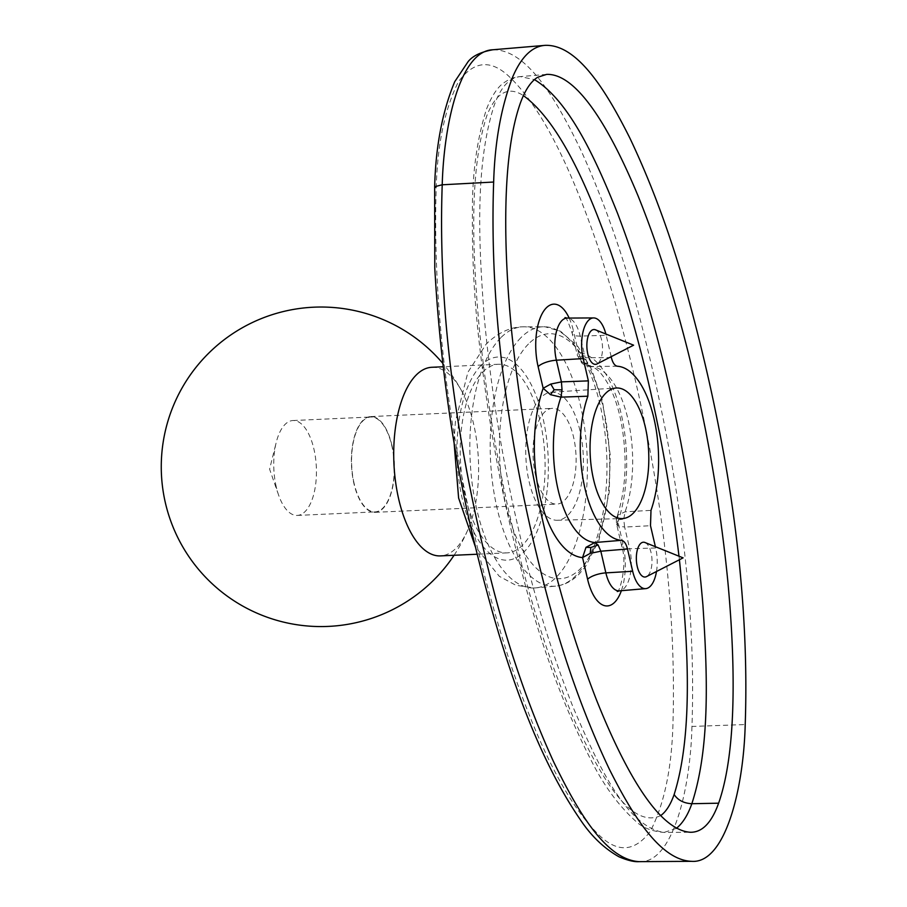 <?xml version="1.0" encoding="UTF-8"?>
<svg xmlns="http://www.w3.org/2000/svg" width="907" height="907" viewBox="0 0 907 907"><rect width="100%" height="100%" fill="white"/><g stroke="black" fill="none" stroke-linecap="round" stroke-linejoin="round"><path stroke-width="0.68" stroke-dasharray="4.54 3.4" d="M579.936 430.519A64.091 28.695 87.4 0 0 551.411 392.209A64.091 28.695 87.4 0 0 529.189 481.923A64.091 28.695 87.4 0 0 557.215 520.255A64.091 28.695 87.4 0 0 579.936 430.519M595.48 329.819A17.426 7.8 -92.6 0 1 602.373 344.932A17.426 7.8 -92.6 0 1 598.393 362.902A17.426 7.8 -92.6 0 1 597.021 363.934M644.968 542.499A17.426 7.8 -92.6 0 1 651.861 557.612A17.426 7.8 -92.6 0 1 647.893 575.582A17.426 7.8 -92.6 0 1 646.51 576.614M611.171 356.689L606.193 335.295L580.197 336.078A14.523 4.966 166.9 0 1 572.249 333.527A14.523 4.966 166.9 0 1 573.428 330.828L578.473 352.506L577.294 355.215L578.11 356.383L585.242 357.755L587.623 363.934L591.273 366.439L582.305 362.415L578.473 352.506A102.695 45.985 -92.6 0 1 621.17 413.864A102.695 45.985 -92.6 0 1 617.871 521.831L617.123 516.457L617.837 515.097L625.104 511.82L650.988 510.369M605.865 334.003A29.047 13.004 -92.6 0 1 606.193 335.295M656.487 571.501A29.047 13.004 87.4 0 0 655.682 547.975L629.685 548.758A30.078 13.469 -92.6 0 1 619.379 590.854M655.387 546.694L655.682 547.975M617.452 366.247L591.273 366.439A88.183 39.489 -92.6 0 1 627.95 419.125A88.183 39.489 -92.6 0 1 625.104 511.82L623.733 519.133L624.64 527.08L650.5 525.697M611.375 357.573L585.242 357.755L580.197 336.078A30.078 13.469 -92.6 0 0 567.158 318.085M622.916 543.508A14.523 4.966 -13.1 0 0 621.737 546.207A14.523 4.966 -13.1 0 0 629.685 548.758L624.64 527.08L617.52 525.709L616.692 524.529L617.871 521.831L622.916 543.508A44.602 19.965 -92.6 0 1 621.374 590.684M587.623 363.934L581.455 362.12L582.305 362.415L578.11 356.383M617.52 525.709L617.837 515.097M618.155 519.813L623.733 519.133M431.891 367.278A94.407 42.278 -92.6 0 1 461.924 391.45A94.407 42.278 -92.6 0 1 468.148 529.11A94.407 42.278 -92.6 0 1 456.278 547.987A94.407 42.278 -92.6 0 1 440.439 555.9M482.558 372.176A94.407 42.278 -92.6 0 1 498.397 364.263A94.407 42.278 -92.6 0 1 543.248 438.296A94.407 42.278 -92.6 0 1 522.772 544.971A94.407 42.278 -92.6 0 1 506.934 552.885A94.407 42.278 -92.6 0 1 462.082 478.851A94.407 42.278 -92.6 0 1 482.558 372.176M535.583 475.449A47.935 21.462 87.4 0 0 556.728 504.111A47.935 21.462 87.4 0 0 573.541 437.004A47.935 21.462 87.4 0 0 552.397 408.343A47.935 21.462 87.4 0 0 535.583 475.449M391.903 445.235A47.935 21.462 -92.6 0 1 375.101 512.33A47.935 21.462 -92.6 0 1 353.957 483.669A47.935 21.462 -92.6 0 1 370.759 416.574A47.935 21.462 -92.6 0 1 391.903 445.235M354.127 483.499A47.493 21.269 -92.6 0 1 370.782 417.005A47.493 21.269 -92.6 0 1 391.733 445.405A47.493 21.269 -92.6 0 1 375.079 511.899A47.493 21.269 -92.6 0 1 354.127 483.499M276.284 487.025A47.493 21.269 -92.6 0 1 276.193 442.559A47.493 21.269 -92.6 0 1 292.938 420.531A47.493 21.269 -92.6 0 1 313.89 448.931A47.493 21.269 -92.6 0 1 297.235 515.425A47.493 21.269 -92.6 0 1 278.574 494.995A47.493 21.269 -92.6 0 1 276.284 487.025M672.937 724.342L672.937 724.421C671.668 768.921 664.117 804.577 650.274 831.39C634.276 852.455 616.669 853.147 597.43 833.465C562.057 797.877 533.361 731.314 509.745 661.554C464.894 522.693 431.097 352.902 436.188 188.01C437.446 144.054 444.861 108.647 458.42 81.8C474.168 60.236 491.651 59.034 510.856 78.206C545.742 112.502 574.176 177.5 597.634 245.695C643.494 385.532 678.017 557.397 672.937 724.342M492.932 49.76C527.466 49.295 556.751 100.484 580.729 149.87C604.345 201.66 624.413 259.153 640.909 322.37C672.745 445.915 696.95 586.171 691.95 726.45L745.214 724.546M436.188 188.01L434.657 186.729M691.95 726.541C690.454 789.079 672.733 863.94 639.118 861.65M569.165 318.074A44.602 19.965 -92.6 0 1 573.428 330.828M660.67 815.608C629.968 830.075 598.733 772.424 575.389 722.357C551.501 667.541 531.502 606.5 515.403 539.246C498.952 472.298 486.957 402.436 479.406 329.649C472.864 257.237 468.409 172.693 486.866 115.586L486.923 115.438C496.231 92.389 508.408 85.78 523.452 95.632M679.003 556.218L679.411 559.755M676.373 828.363L664.015 832.433C626.238 826.776 597.407 763.955 573.145 707.324C550.232 649.491 531.173 586.387 515.981 518.033C501.344 453.761 490.778 386.87 484.27 317.371C478.941 246.908 474.463 166.695 494.213 105.28L494.281 105.11C500.8 87.061 509.473 77.56 520.312 76.607L534.45 79.601M528.452 344.002A122.615 54.908 87.4 0 0 506.015 505.392A122.615 54.908 87.4 0 0 580.673 568.44A122.615 54.908 87.4 0 0 603.11 407.05A122.615 54.908 87.4 0 0 528.452 344.002M481.016 365.532A101.675 45.52 87.4 0 0 462.411 499.349A101.675 45.52 87.4 0 0 524.325 551.626A101.675 45.52 87.4 0 0 542.919 417.81A101.675 45.52 87.4 0 0 481.016 365.532M520.924 337.653A129.86 58.15 87.4 0 0 493.091 486.832A129.86 58.15 87.4 0 0 556.694 586.024A129.86 58.15 87.4 0 0 576.228 575.344A129.86 58.15 87.4 0 0 604.72 431.063A129.86 58.15 87.4 0 0 544.948 326.769A129.86 58.15 87.4 0 0 520.924 337.653M500.777 337.767A130.721 58.536 87.4 0 0 472.422 485.472A130.721 58.536 87.4 0 0 534.529 587.985A130.721 58.536 87.4 0 0 556.456 577.033A130.721 58.536 87.4 0 0 584.811 429.328A130.721 58.536 87.4 0 0 522.704 326.815A130.721 58.536 87.4 0 0 500.777 337.767M546.66 74.385L520.323 76.607C514.768 76.823 509.201 78.954 503.6 83.013C498.816 86.222 492.082 94.362 486.277 109.792C476.776 140.268 472.162 174.371 472.434 212.091C471.991 253.983 474.055 295.75 478.624 337.381C488.283 422.685 502.353 499.553 520.811 567.986C539.586 641.952 563.621 707.222 592.917 763.819C605.06 787.208 619.3 806.312 635.626 821.107C642.303 827.569 651.77 831.345 664.015 832.433L690.454 832.263M551.411 392.209L616.216 388.003M564.993 317.597C565.843 316.43 568.258 321.736 572.249 333.527L577.294 355.215L581.512 362.539C582.305 364.013 585.23 365.306 590.287 366.394L595.071 368.253C596.262 369.115 601.171 371.382 609.277 386.144C614.345 395.928 618.325 407.991 621.238 422.322C627.474 457.366 626.102 488.748 617.123 516.457C616.307 518.645 616.159 521.332 616.692 524.529L621.737 546.207C628.052 565.832 618.619 594.686 617.259 591.534M557.215 520.255L622.134 518.589M454.067 555.277A159.768 159.768 0 0 0 468.148 529.11M461.924 391.45A159.768 159.768 0 0 0 442.684 363.231M498.397 364.263L443.104 366.768M453.976 441.46L455.393 421.755L467.899 372.244L486.288 343.946C498.034 332.778 510.165 327.064 522.704 326.815L544.948 326.769L560.583 331.282L578.02 346.678L591.557 369.308L602.395 400.372L610.241 455.053L609.243 492.127L598.824 540.651L585.503 566.569L579.358 573.836C572.442 580.831 564.88 584.89 556.694 586.024L534.529 587.985L515.936 585.298L499.292 576.285L475.359 546.796M375.101 512.33L556.728 504.111M292.938 420.531L370.782 417.005M278.574 494.995L269.594 469.134L276.193 442.559M370.759 416.574L552.397 408.343M506.934 552.885L477.139 554.234M297.235 515.425L375.079 511.899"/><path stroke-width="1.36" d="M745.214 724.546C750.406 574.516 722.902 422.696 686.542 291.907C670.624 235.423 651.759 184.189 629.912 138.181C606.318 91.074 577.544 44.171 545.164 45.35C532.239 46.28 521.468 56.688 512.84 76.585C501.242 106.402 494.848 141.549 493.657 182.035C488.488 328.413 514.813 476.628 549.631 605.139C566.195 665.602 586.081 720.26 609.311 769.125C632.326 814.939 660.081 860.097 691.531 861.321C724.863 864.031 743.547 790.19 745.214 724.546M718.616 803.194C737.312 749.964 735.089 659.14 727.765 580.684C721.008 513.067 710.317 447.525 695.703 384.069C680.227 315.659 661.044 253.019 638.165 196.139C612.565 134.621 578.802 73.263 546.66 74.385L537.715 77.231C530.89 81.403 525.074 90.099 520.278 103.307C501.186 157.761 503.827 250.854 511.582 330.84C519.439 406.313 532.046 478.941 549.393 548.724C562.646 602.849 578.303 653.153 596.364 699.626C622.338 764.76 656.827 830.347 690.454 832.263C702.233 832.422 711.621 822.728 718.616 803.194L691.837 803.715C687.903 814.974 682.744 823.193 676.373 828.363M645.308 427.072A65.361 29.262 87.4 0 0 616.216 388.003A65.361 29.262 87.4 0 0 593.552 479.497A65.361 29.262 87.4 0 0 622.134 518.589A65.361 29.262 87.4 0 0 645.308 427.072M587.872 396.2A87.151 39.024 87.4 0 0 584.924 488.238A87.151 39.024 87.4 0 0 621.42 540.323L594.788 542.533L585.99 547.352L582.555 557.59L590.185 553.383L600.819 551.207L598.155 545.039L594.788 542.533A88.183 39.489 -92.6 0 1 558.122 489.848A88.183 39.489 -92.6 0 1 560.957 397.141L587.872 396.2L588.371 380.872L583.19 358.594A29.047 13.004 -92.6 0 1 593.597 317.926A29.047 13.004 -92.6 0 1 605.865 334.003M590.979 330.998A17.426 7.8 -92.6 0 1 595.48 329.819L633.608 345.182L597.021 363.934A17.426 7.8 -92.6 0 1 587.464 352.381A17.426 7.8 -92.6 0 1 590.979 330.998M640.467 543.678A17.426 7.8 -92.6 0 1 644.968 542.499L683.096 557.862L646.51 576.614A17.426 7.8 -92.6 0 1 636.952 565.061A17.426 7.8 -92.6 0 1 640.467 543.678M655.387 546.694L650.5 525.697L650.988 510.369A87.151 39.024 87.4 0 0 653.936 418.342A87.151 39.024 87.4 0 0 617.452 366.247C614.765 365.827 612.735 362.936 611.375 357.573L611.171 356.689M621.42 540.323C624.095 540.742 626.125 543.633 627.497 548.996L632.678 571.274A29.047 13.004 87.4 0 0 645.716 588.632A29.047 13.004 87.4 0 0 656.487 571.501M627.497 548.996L600.819 551.207L605.865 572.884L632.678 571.274M583.19 358.594L556.376 360.204L561.422 381.881L550.787 384.058L543.157 388.275L550.47 394.67L560.957 397.141L562.034 389.851L561.422 381.881L588.371 380.872M550.787 384.058L554.143 389.772L550.47 394.67M554.143 389.772L562.034 389.851M585.99 547.352L590.842 547.477L590.185 553.383M590.842 547.477L598.155 545.039M477.139 554.234L440.439 555.9A94.407 42.278 -92.6 0 1 395.577 481.866A94.407 42.278 -92.6 0 1 416.064 375.181A94.407 42.278 -92.6 0 1 431.891 367.278L443.104 366.768M545.164 45.35L492.92 49.76C480.982 51.903 472.706 55.871 468.091 61.653L454.724 81.698C442.378 111.436 435.689 146.446 434.657 186.729L434.782 268.223C440.042 362.165 452.899 452.196 473.375 538.305C498.997 645.954 532.273 749.636 580.072 819.327C590.979 835.801 603.96 848.306 619.005 856.809C627.553 860.426 634.254 862.035 639.106 861.65L639.106 861.65C605.388 859.587 576.999 810.008 553.485 761.54C530.323 710.805 510.584 654.548 494.281 592.747C461.856 468.216 437.185 326.543 442.219 184.79L442.219 184.756C443.874 123.76 460.291 50.69 492.92 49.76L492.932 49.76M442.219 184.79L493.657 182.035M434.657 186.729L442.219 184.756M621.374 590.684A44.602 19.965 -92.6 0 1 587.6 579.278A14.523 4.966 166.9 0 1 605.865 572.884A30.078 13.469 -92.6 0 0 619.379 590.854L617.259 591.534M569.165 318.074A44.602 19.965 -92.6 0 0 543.372 311.577A44.602 19.965 -92.6 0 0 538.112 366.598L543.157 388.275A102.695 45.985 -92.6 0 0 539.846 496.231A102.695 45.985 -92.6 0 0 582.555 557.59L587.6 579.278M679.411 559.755C687.665 638.381 694.048 731.427 674.139 794.532C670.522 804.747 666.021 811.776 660.67 815.608M523.452 95.632C564.29 125.495 596.273 205.9 621.692 284.503C648.074 368.661 667.178 459.225 679.003 556.218M538.112 366.598A14.523 4.966 166.9 0 1 556.376 360.204A30.078 13.469 -92.6 0 1 567.158 318.085L593.597 317.926M674.139 794.532C677.937 800.235 683.833 803.285 691.837 803.715M534.45 79.601C568.666 100.371 594.867 156.696 617.429 213.054C639.22 270.263 657.371 332.268 671.883 399.046C686.588 465.064 696.927 533.724 702.914 605.026C707.267 671.395 710.566 746.416 691.848 803.693M645.716 588.632L619.379 590.854M564.993 317.597L567.158 318.085M639.106 861.65L691.531 861.321M442.684 363.231A159.768 159.768 0 0 0 207.34 354.546A159.768 159.768 0 0 0 208.78 580.491A159.768 159.768 0 0 0 454.067 555.277M475.359 546.796L458.613 498.034L453.976 441.46"/></g></svg>
